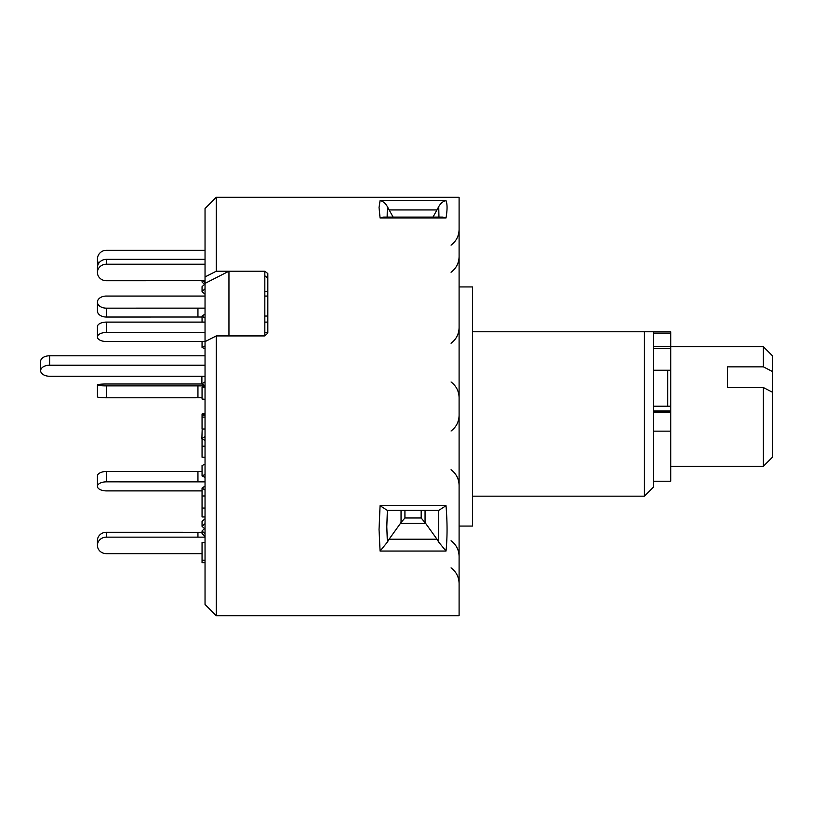 <?xml version="1.0" encoding="UTF-8"?>
<svg xmlns="http://www.w3.org/2000/svg" width="813" height="813" viewBox="0 0 813 813"><rect width="100%" height="100%" fill="white"/><g stroke="black" fill="none" stroke-linecap="round" stroke-linejoin="round"><path stroke-width="1.22" d="M667.737 406.215L667.737 370.23M772.35 392.161L772.35 457.313L763.387 466.276L763.387 387.567L772.35 392.161L772.35 371.45L763.387 366.856L763.387 346.724L670.725 346.724M472.556 496.174L644.424 496.174L653.388 487.2L653.388 331.775L644.424 331.775L670.725 331.775L670.725 481.225L653.388 481.225M763.387 366.856L727.513 366.856L727.513 387.567L763.387 387.567M763.387 346.724L772.35 355.688L772.35 371.45M459.101 286.938L472.556 286.938L472.556 526.062L459.101 526.062M380.078 505.696L446.012 505.696C447.404 522.292 447.404 537.413 446.012 551.051L380.078 551.051L379.041 529.476L380.078 505.696L387.364 510.412L386.805 526.844L387.364 542.149L380.078 551.051M380.078 200.648L446.012 200.648C447.404 204.033 447.404 209.805 446.012 217.965L442.465 217.081L383.634 217.081L380.078 217.965L379.041 207.508L380.078 200.648C382.974 201.167 385.392 203.159 387.364 206.634L387.14 217.081M264.825 275.77L267.812 278.087L267.812 333.076L264.825 335.921L228.951 335.921L228.951 271.207L205.039 283.391L205.039 208.504L216.278 197.274L459.101 197.274L459.101 615.726L216.278 615.726L216.278 335.921L205.039 341.633L205.039 604.496L216.278 615.726M216.278 197.274L216.278 271.207L264.825 271.207L267.812 273.544L267.812 333.076M228.951 271.207L264.825 271.207L264.825 335.921L216.278 335.921M387.364 542.149L389.092 539.212L436.998 539.212L438.735 542.149L438.735 510.412L387.364 510.412M205.039 276.928L216.278 271.207M446.012 200.648C443.126 201.167 440.697 203.159 438.735 206.634L433.014 217.081M438.949 217.081L438.735 206.634M393.086 217.081L387.364 206.634M401.043 522.444L404.925 517.983L421.175 517.983L425.677 523.44L400.413 523.44L401.043 522.444L401.043 510.412M438.735 542.149L446.012 551.051M400.413 523.44L389.092 539.212M436.998 539.212L425.677 523.44M438.735 510.412L446.012 505.696M644.424 496.174L644.424 331.775L472.556 331.775M205.039 341.633L205.039 283.391M202.173 384L106.412 384A8.963 0.935 -0 0 0 97.438 384.935A8.963 0.935 -0 0 0 106.412 385.89L106.412 397.781A8.963 0.935 180 0 1 97.438 396.835L97.438 384.945M202.051 397.77L106.412 397.781M205.039 385.88L106.412 385.89M205.039 399.325L202.051 399.01L202.051 387.12L205.039 387.435M202.051 387.12L205.039 386.805M202.051 490.889L106.412 490.889A8.963 4.482 180 0 1 97.438 486.398L97.438 475.971A8.963 4.482 -0 0 1 106.412 471.489L106.412 481.845A8.963 4.482 180 0 0 97.438 486.326M205.039 481.855L106.412 481.845M202.051 471.499L106.412 471.489M205.039 477.434L202.051 475.94L202.051 465.585L205.039 464.091M202.051 475.94L205.039 474.446M202.051 553.653L106.412 553.653A8.963 8.191 180 0 1 97.438 545.462L97.438 540.462A8.963 8.191 -0 0 1 106.412 532.271L106.412 537.139A8.963 8.191 180 0 0 97.438 545.33M205.039 537.149L106.412 537.139M202.051 532.281L106.412 532.271M204.5 528.582L202.051 526.346L202.051 521.479L205.039 518.755M202.051 526.346L205.039 523.623M205.039 536.387L202.051 533.46L202.051 530.97L205.039 528.054M205.039 533.897L202.051 530.97M205.039 560.208L202.051 560.208L202.051 542.535L205.039 542.545M202.051 560.208L202.051 562.698L205.039 562.698M205.039 508.054L202.051 508.054L202.051 488.054L205.039 486.062M205.039 490.056L202.051 488.054M202.051 508.054L202.051 516.946L205.039 516.946M202.051 495.971L205.039 495.971M205.039 417.11L202.051 417.11L202.051 413.99L205.039 413.675M205.039 414.305L202.051 413.99M202.051 417.11L202.051 429L205.039 429M202.051 415.23L205.039 415.23M205.039 332.466L106.412 332.466A8.963 4.482 180 0 0 97.438 336.948L97.438 337.029A8.963 4.482 180 0 0 106.412 341.511L205.039 341.501M202.051 341.501L202.051 347.415L205.039 348.909M97.438 336.948L97.438 326.602A8.963 4.482 -0 0 1 106.412 322.111L106.412 332.466M267.812 322.111L264.825 322.111M205.039 322.111L106.412 322.111M202.051 347.415L205.039 345.921M267.812 332.466L264.825 332.466M205.039 264.215L106.412 264.215A8.963 8.191 180 0 0 97.438 272.406L97.438 267.538A8.963 8.191 -0 0 1 106.412 259.347L106.412 264.215M205.039 259.347L106.412 259.347M97.438 267.538L97.438 272.538A8.963 8.191 180 0 0 106.412 280.729L205.039 280.709M205.039 283.92L202.051 286.654L202.051 291.521L205.039 294.245M202.051 291.521L205.039 288.788M264.825 291.521L267.812 291.521M97.987 264.723A8.963 8.77 180 0 1 97.438 261.705L97.438 259.215A8.963 8.77 0 0 0 98.597 263.524M203.26 280.719L205.039 282.457M202.051 280.719L202.051 282.03L204.5 284.418M205.039 250.302L106.412 250.302A8.963 8.77 0 0 0 97.438 259.073L97.438 259.215M267.812 296.054L264.825 296.054M205.039 296.054L106.412 296.054A8.963 5.996 0 0 0 97.438 302.06L97.438 302.151A8.963 5.996 0 0 0 106.412 308.157L106.412 317.04A8.963 5.996 180 0 1 97.438 311.044L97.438 302.151M202.051 317.029L106.412 317.04M205.039 308.137L106.412 308.157M202.051 322.111L202.051 316.054L205.039 318.056M202.051 316.054L205.039 314.052M264.825 316.054L267.812 316.054M205.039 355.789L49.613 355.789L49.613 365.21L205.039 365.21M49.613 365.21A8.963 5.518 180 0 0 40.65 370.728L40.65 361.307A8.963 5.518 -0 0 1 49.613 355.789M40.65 370.728A8.963 5.518 180 0 0 49.613 376.246L205.039 376.246M205.039 381.876L201.888 383.827L205.039 385.769M201.888 376.246L201.888 383.827M202.173 429L201.888 438.593L205.039 440.544M205.039 436.652L201.888 438.593M202.051 438.705L202.051 457.211L205.039 457.211M202.051 446.174L205.039 446.174M670.725 410.992L653.388 410.992M670.725 333.086L653.388 333.086M670.725 348.31L653.388 348.31M670.725 346.714L653.388 346.714M670.725 431.144L653.388 431.144M670.725 412.11L653.388 412.11M446.012 217.965L380.078 217.965M436.998 209.937L389.092 209.937M421.175 517.983L421.175 510.412M404.925 510.412L404.925 517.983M425.057 510.412L425.057 522.444M197.945 397.781L197.945 385.89M197.945 481.845L197.945 471.489M197.945 537.139L197.945 532.271M197.945 317.04L197.945 308.157M763.387 466.276L670.725 466.276M670.725 406.215L653.388 406.215M670.725 370.23L653.388 370.23M451.063 469.741C456.266 473.705 458.949 478.948 459.101 485.483C458.949 478.948 456.266 473.705 451.063 469.741M451.063 567.85C456.266 571.813 458.949 577.057 459.101 583.592M451.063 540.736C456.266 544.69 458.949 549.944 459.101 556.468M451.063 343.259C456.266 339.295 458.949 334.052 459.101 327.517M451.063 272.264C456.266 268.31 458.949 263.056 459.101 256.532M451.063 245.15C456.266 241.187 458.949 235.943 459.101 229.408M451.063 381.998C456.266 385.962 458.949 391.205 459.101 397.74M451.063 431.002C456.266 427.038 458.949 421.795 459.101 415.26"/></g></svg>
